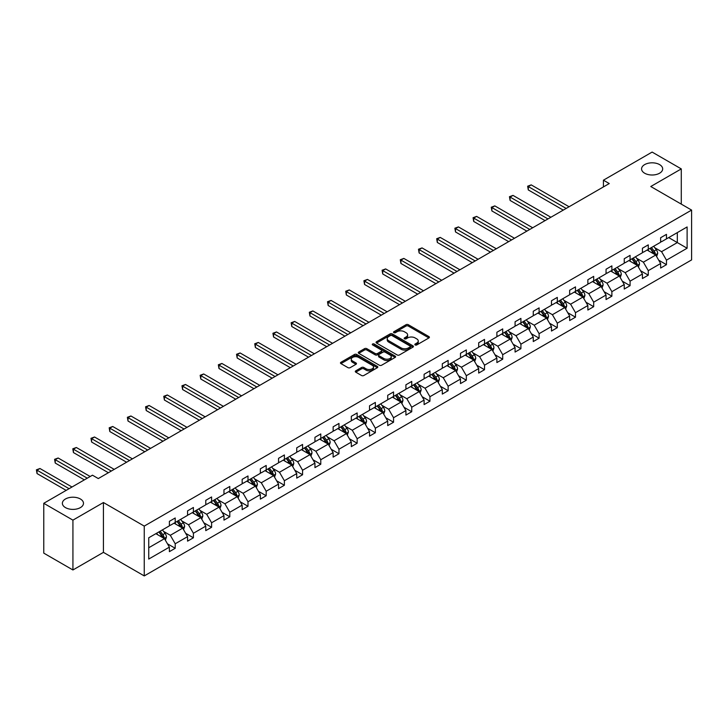 <?xml version="1.0" encoding="UTF-8"?>
<svg xmlns="http://www.w3.org/2000/svg" width="728" height="728" viewBox="0 0 728 728"><rect width="100%" height="100%" fill="white"/><g stroke="black" fill="none" stroke-linecap="round" stroke-linejoin="round"><path stroke-width="1.09" d="M80.389 498.989A10.556 6.097 0 0 0 68.887 497.67A10.556 6.097 0 0 0 62.371 503.303A10.556 6.097 0 0 0 65.465 507.607A10.556 6.097 0 0 0 76.968 508.936A10.556 6.097 0 0 0 83.483 503.303A10.556 6.097 0 0 0 80.389 498.989M659.586 164.601A10.556 6.097 0 0 0 648.084 163.281A10.556 6.097 0 0 0 641.568 168.905A10.556 6.097 0 0 0 644.653 173.219A10.556 6.097 0 0 0 656.155 174.538A10.556 6.097 0 0 0 662.68 168.905A10.556 6.097 0 0 0 659.586 164.601M415.16 344.945A1.137 0.655 0 0 0 416.762 344.945L428.929 337.919A1.62 0.937 0 0 0 429.402 337.264A1.62 0.937 0 0 0 428.929 336.6L408.317 324.706A1.62 0.937 0 0 0 406.024 324.706L393.866 331.731A1.137 0.655 0 0 0 393.529 332.186A1.137 0.655 0 0 0 393.866 332.651A1.137 0.655 0 0 0 395.468 332.651L397.042 331.74A5.178 2.994 0 0 1 404.368 331.74L406.088 332.732A5.178 2.994 0 0 1 407.607 334.853A5.178 2.994 0 0 1 406.088 336.964L404.513 337.874A1.137 0.655 0 0 0 404.176 338.338A1.137 0.655 0 0 0 404.513 338.802A1.137 0.655 0 0 0 406.115 338.802L407.689 337.892A5.178 2.994 0 0 1 415.015 337.892L416.735 338.884A5.178 2.994 0 0 1 418.254 340.995A5.178 2.994 0 0 1 416.735 343.115L415.16 344.016A1.137 0.655 0 0 0 414.824 344.481A1.137 0.655 0 0 0 415.16 344.945L415.16 344.016M355.774 370.843A1.62 0.937 0 0 0 355.3 371.498A1.62 0.937 0 0 0 355.774 372.163L361.552 375.502A1.62 0.937 0 0 0 363.845 375.502L377.35 367.704A1.62 0.937 0 0 0 377.823 367.039A1.62 0.937 0 0 0 377.35 366.375L356.747 354.481A1.62 0.937 0 0 0 354.454 354.481L340.95 362.28A1.62 0.937 0 0 0 340.467 362.944A1.62 0.937 0 0 0 340.95 363.6L347.929 367.631A1.62 0.937 0 0 0 350.223 367.631L356.001 364.291A1.62 0.937 0 0 0 356.474 363.636A1.62 0.937 0 0 0 356.001 362.972L352.534 360.97A4.332 2.502 0 0 1 351.269 359.204A4.332 2.502 0 0 1 353.945 356.893A4.332 2.502 0 0 1 358.658 357.439L372.226 365.274A4.332 2.502 0 0 1 373.5 367.039A4.332 2.502 0 0 1 370.825 369.351A4.332 2.502 0 0 1 366.102 368.805L363.845 367.504A1.62 0.937 0 0 0 361.552 367.504L355.774 370.843L355.774 372.163M103.431 502.529L72.927 520.138L43.771 503.303L43.771 553.134L72.927 569.969L103.431 552.361L144.253 575.921L144.253 526.098L103.431 502.529L103.431 552.361M681.281 204.122L681.281 168.905L650.777 186.514L691.6 210.083L144.253 526.098M681.281 168.905L652.124 152.079L603.43 180.189L603.43 186.923M43.771 503.303L92.465 475.193L98.298 478.56L609.254 183.556L603.43 180.189M397.16 354.946A1.62 0.937 0 0 0 399.445 354.946L412.958 347.147A1.62 0.937 0 0 0 413.431 346.483A1.62 0.937 0 0 0 412.958 345.818L392.346 333.925A1.62 0.937 0 0 0 390.062 333.925L376.549 341.723A1.62 0.937 0 0 0 376.076 342.387A1.62 0.937 0 0 0 376.549 343.043L397.16 354.946M373.055 345.19A1.137 0.655 0 0 1 374.201 345.354L374.201 344.007L395.149 356.101A1.62 0.937 0 0 1 395.623 356.756A1.62 0.937 0 0 1 395.149 357.421L381.645 365.219A1.62 0.937 0 0 1 379.352 365.219L358.749 353.326L358.749 352.006A1.62 0.937 0 0 0 358.276 352.661A1.62 0.937 0 0 0 358.749 353.326M358.749 352.006L364.528 348.666A1.62 0.937 0 0 1 366.821 348.666L375.175 353.49A1.62 0.937 0 0 0 377.468 353.49L381.299 351.278A1.62 0.937 0 0 0 381.772 350.614A1.62 0.937 0 0 0 381.299 349.95L372.599 344.926A1.137 0.655 0 0 1 372.272 344.471A1.137 0.655 0 0 1 372.964 343.862A1.137 0.655 0 0 1 374.201 344.007M72.927 520.138L72.927 569.969M148.739 537.783L169.387 525.862L169.387 521.348L175.211 517.981L175.211 522.495L187.578 515.351L187.578 510.847L193.411 507.48L193.411 511.984L205.769 504.85L205.769 500.336L211.602 496.969L211.602 501.483L223.969 494.348L223.969 489.835L229.802 486.468L229.802 490.981L242.16 483.838L242.16 479.333L247.993 475.966L247.993 480.471L260.351 473.337L260.351 468.823L266.184 465.456L266.184 469.97L278.551 462.835L278.551 458.322L284.384 454.954L284.384 459.468L296.742 452.325L296.742 447.82L302.575 444.453L302.575 448.958L314.942 441.823L314.942 437.31L320.775 433.943L320.775 438.456L333.133 431.322L333.133 426.808L338.966 423.441L338.966 427.955L351.324 420.811L351.324 416.307L357.157 412.94L357.157 417.444L369.524 410.31L369.524 405.796L375.357 402.429L375.357 406.943L387.715 399.809L387.715 395.295L393.548 391.928L393.548 396.442L405.915 389.298L405.915 384.794L411.739 381.426L411.739 385.931L424.106 378.797L424.106 374.283L429.939 370.916L429.939 375.43L442.296 368.295L442.296 363.782L448.13 360.415L448.13 364.928L460.496 357.785L460.496 353.28L466.33 349.913L466.33 354.418L478.687 347.283L478.687 342.77L484.52 339.403L484.52 343.916L496.887 336.782L496.887 332.268L502.711 328.901L502.711 333.415L515.078 326.271L515.078 321.767L520.911 318.4L520.911 322.904L533.269 315.77L533.269 311.256L539.102 307.889L539.102 312.403L551.469 305.269L551.469 300.755L557.302 297.388L557.302 301.902L569.66 294.758L569.66 290.254L575.493 286.887L575.493 291.391L587.86 284.257L587.86 279.743L593.684 276.376L593.684 280.89L606.051 273.755L606.051 269.242L611.884 265.875L611.884 270.388L624.242 263.245L624.242 258.74L630.075 255.373L630.075 259.878L642.442 252.743L642.442 248.23L648.275 244.863L648.275 249.376L660.633 242.242L660.633 237.728L666.466 234.361L666.466 238.875L687.114 226.954L687.114 248.23L666.466 260.151L666.466 264.664L660.633 268.031L660.633 263.518L648.275 270.652L648.275 275.166L642.442 278.533L642.442 274.019L630.075 281.163L630.075 285.667L624.242 289.034L624.242 284.53L611.884 291.664L611.884 296.178L606.051 299.545L606.051 295.031L593.684 302.166L593.684 306.679L587.86 310.046L587.86 305.533L575.493 312.676L575.493 317.18L569.66 320.548L569.66 316.043L557.302 323.177L557.302 327.691L551.469 331.058L551.469 326.544L539.102 333.679L539.102 338.192L533.269 341.559L533.269 337.046L520.911 344.189L520.911 348.694L515.078 352.061L515.078 347.556L502.711 354.691L502.711 359.204L496.887 362.571L496.887 358.058L484.52 365.192L484.52 369.706L478.687 373.073L478.687 368.559L466.33 375.703L466.33 380.207L460.496 383.574L460.496 379.07L448.13 386.204L448.13 390.718L442.296 394.085L442.296 389.571L429.939 396.705L429.939 401.219L424.106 404.586L424.106 400.072L411.739 407.216L411.739 411.73L405.915 415.087L405.915 410.583L393.548 417.717L393.548 422.231L387.715 425.598L387.715 421.084L375.357 428.219L375.357 432.732L369.524 436.099L369.524 431.586L357.157 438.729L357.157 443.243L351.324 446.61L351.324 442.096L338.966 449.231L338.966 453.744L333.133 457.111L333.133 452.598L320.775 459.732L320.775 464.246L314.942 467.613L314.942 463.099L302.575 470.243L302.575 474.756L296.742 478.123L296.742 473.61L284.384 480.744L284.384 485.257L278.551 488.625L278.551 484.111L266.184 491.245L266.184 495.759L260.351 499.126L260.351 494.612L247.993 501.756L247.993 506.269L242.16 509.636L242.16 505.123L229.802 512.257L229.802 516.771L223.969 520.138L223.969 515.624L211.602 522.759L211.602 527.272L205.769 530.639L205.769 526.126L193.411 533.269L193.411 537.783L187.578 541.15L187.578 536.636L175.211 543.77L175.211 548.284L169.387 551.651L169.387 547.138L148.739 559.059L148.739 537.783M144.253 575.921L691.6 259.914L691.6 210.083M174.047 523.168L182.683 528.146L170.316 535.289L163.563 531.385M170.316 535.289L175.211 543.77M182.683 528.146L187.578 536.636M169.387 524.779L170.316 525.325L175.211 522.495M192.247 512.658L200.873 517.644L188.507 524.779L181.763 520.884M188.507 524.779L193.411 533.269M200.873 517.644L205.769 526.126M187.578 514.277L188.507 514.814L193.411 511.984M210.438 502.156L219.064 507.143L206.707 514.277L199.954 510.383M206.707 514.277L211.602 522.759M219.064 507.143L223.969 515.624M205.769 503.776L206.707 504.313L211.602 501.483M228.628 491.655L237.264 496.632L224.897 503.776L218.145 499.872M224.897 503.776L229.802 512.257M237.264 496.632L242.16 505.123M223.969 493.265L224.897 493.812L229.802 490.981M246.828 481.144L255.455 486.131L243.097 493.265L236.345 489.371M243.097 493.265L247.993 501.756M255.455 486.131L260.351 494.612M242.16 482.764L243.097 483.301L247.993 480.471M265.019 470.643L273.655 475.63L261.288 482.764L254.536 478.869M261.288 482.764L266.184 491.245M273.655 475.63L278.551 484.111M260.351 472.263L261.288 472.8L266.184 469.97M283.219 460.142L291.846 465.119L279.479 472.263L272.736 468.359M279.479 472.263L284.384 480.744M291.846 465.119L296.742 473.61M278.551 461.752L279.479 462.298L284.384 459.468M301.41 449.631L310.037 454.618L297.679 461.752L290.927 457.857M297.679 461.752L302.575 470.243M310.037 454.618L314.942 463.099M296.742 451.251L297.679 451.788L302.575 448.958M319.601 439.13L328.237 444.116L315.87 451.251L309.118 447.356M315.87 451.251L320.775 459.732M328.237 444.116L333.133 452.598M314.942 440.749L315.87 441.286L320.775 438.456M337.801 428.628L346.428 433.606L334.07 440.749L327.318 436.846M334.07 440.749L338.966 449.231M346.428 433.606L351.324 442.096M333.133 430.239L334.07 430.785L338.966 427.955M355.992 418.118L364.628 423.105L352.261 430.239L345.509 426.344M352.261 430.239L357.157 438.729M364.628 423.105L369.524 431.586M351.324 419.738L352.261 420.274L357.157 417.444M374.192 407.616L382.819 412.603L370.452 419.738L363.709 415.843M370.452 419.738L375.357 428.219M382.819 412.603L387.715 421.084M369.524 409.236L370.452 409.773L375.357 406.943M392.383 397.115L401.01 402.093L388.652 409.236L381.9 405.332M388.652 409.236L393.548 417.717M401.01 402.093L405.915 410.583M387.715 398.726L388.652 399.272L393.548 396.442M410.574 386.604L419.21 391.591L406.843 398.726L400.091 394.831M406.843 398.726L411.739 407.216M419.21 391.591L424.106 400.072M405.915 388.224L406.843 388.761L411.739 385.931M428.774 376.103L437.401 381.09L425.043 388.224L418.291 384.329M425.043 388.224L429.939 396.705M437.401 381.09L442.296 389.571M424.106 377.723L425.043 378.26L429.939 375.43M446.965 365.602L455.601 370.579L443.234 377.723L436.481 373.819M443.234 377.723L448.13 386.204M455.601 370.579L460.496 379.07M442.296 367.212L443.234 367.758L448.13 364.928M465.156 355.091L473.791 360.078L461.425 367.212L454.681 363.317M461.425 367.212L466.33 375.703M473.791 360.078L478.687 368.559M460.496 356.711L461.425 357.248L466.33 354.418M483.356 344.59L491.982 349.577L479.625 356.711L472.872 352.816M479.625 356.711L484.52 365.192M491.982 349.577L496.887 358.058M478.687 346.209L479.625 346.746L484.52 343.916M501.546 334.088L510.182 339.066L497.815 346.209L491.063 342.306M497.815 346.209L502.711 354.691M510.182 339.066L515.078 347.556M496.887 335.699L497.815 336.245L502.711 333.415M519.746 323.578L528.373 328.565L516.015 335.699L509.263 331.804M516.015 335.699L520.911 344.189M528.373 328.565L533.269 337.046M515.078 325.198L516.015 325.735L520.911 322.904M537.937 313.076L546.573 318.063L534.206 325.198L527.454 321.303M534.206 325.198L539.102 333.679M546.573 318.063L551.469 326.544M533.269 314.696L534.206 315.233L539.102 312.403M556.128 302.575L564.764 307.553L552.397 314.696L545.654 310.792M552.397 314.696L557.302 323.177M564.764 307.553L569.66 316.043M551.469 304.186L552.397 304.723L557.302 301.902M574.328 292.065L582.955 297.051L570.597 304.186L563.845 300.291M570.597 304.186L575.493 312.676M582.955 297.051L587.86 305.533M569.66 293.684L570.597 294.221L575.493 291.391M592.519 281.563L601.155 286.55L588.788 293.684L582.036 289.789M588.788 293.684L593.684 302.166M601.155 286.55L606.051 295.031M587.86 283.183L588.788 283.72L593.684 280.89M610.719 271.062L619.346 276.039L606.988 283.183L600.236 279.279M606.988 283.183L611.884 291.664M619.346 276.039L624.242 284.53M606.051 272.672L606.988 273.209L611.884 270.388M628.91 260.551L637.537 265.538L625.179 272.672L618.427 268.778M625.179 272.672L630.075 281.163M637.537 265.538L642.442 274.019M624.242 262.171L625.179 262.708L630.075 259.878M647.101 250.05L655.737 255.037L643.37 262.171L636.618 258.276M643.37 262.171L648.275 270.652M655.737 255.037L660.633 263.518M642.442 251.67L643.37 252.206L648.275 249.376M668.686 237.592L677.313 242.579L661.57 251.67L654.818 247.766M661.57 251.67L666.466 260.151M687.114 248.23L677.313 242.579L677.313 232.605L687.114 226.954M660.633 241.159L661.57 241.696L666.466 238.875M148.739 547.747L164.483 538.656L155.856 533.67M164.483 538.656L169.387 547.138M658.713 260.187L666.466 264.664M640.513 270.689L648.275 275.166M622.322 281.19L630.075 285.667M604.131 291.701L611.884 296.178M585.931 302.202L593.684 306.679M567.74 312.703L575.493 317.18M549.54 323.214L557.302 327.691M531.349 333.715L539.102 338.192M513.158 344.217L520.911 348.694M494.958 354.727L502.711 359.204M476.767 365.229L484.52 369.706M458.567 375.73L466.33 380.207M440.376 386.24L448.13 390.718M422.185 396.742L429.939 401.219M403.985 407.243L411.739 411.73M385.795 417.754L393.548 422.231M367.594 428.255L375.357 432.732M349.404 438.757L357.157 443.243M331.213 449.267L338.966 453.744M313.013 459.768L320.775 464.246M294.822 470.27L302.575 474.756M276.622 480.78L284.384 485.257M258.431 491.282L266.184 495.759M240.24 501.783L247.993 506.269M222.04 512.294L229.802 516.771M203.849 522.795L211.602 527.272M185.649 533.305L193.411 537.783M167.458 543.807L175.211 548.284M415.615 345.108L416.735 344.462A5.178 2.994 0 0 0 418.254 342.342L418.254 340.995M407.607 334.853L407.607 336.2A5.178 2.994 0 0 1 406.088 338.311L404.968 338.957M428.901 337.938L408.317 326.053A1.62 0.937 0 0 0 406.024 326.053L394.321 332.814M412.931 347.156L392.346 335.271A1.62 0.937 0 0 0 390.062 335.271L376.567 343.061M410.091 346.947A1.137 0.655 0 0 0 410.428 346.483A1.137 0.655 0 0 0 410.091 346.018L392.001 335.581A1.137 0.655 0 0 0 390.399 335.581L388.743 336.536A5.178 2.994 0 0 0 387.223 338.647A5.178 2.994 0 0 0 388.743 340.768L401.11 347.902A5.178 2.994 0 0 0 408.435 347.902L410.091 346.947L410.091 348.293A1.137 0.655 0 0 0 410.428 347.829L410.428 346.483M387.223 338.647L387.223 339.994A5.178 2.994 0 0 0 388.743 342.115L388.743 340.768M410.091 348.293L408.435 349.249A5.178 2.994 0 0 1 401.11 349.249L388.743 342.115M358.767 353.335L364.528 350.013L364.528 348.666M381.772 350.614L381.772 351.961A1.62 0.937 0 0 1 381.299 352.625L377.468 354.836A1.62 0.937 0 0 1 375.175 354.836L366.821 350.013A1.62 0.937 0 0 0 364.528 350.013M374.201 345.354L395.131 357.43M383.847 358.495A4.332 2.502 0 0 0 388.57 359.041A4.332 2.502 0 0 0 391.236 356.729A4.332 2.502 0 0 0 389.971 354.964L385.194 352.197A1.62 0.937 0 0 0 382.901 352.197L379.07 354.418A1.62 0.937 0 0 0 378.596 355.073A1.62 0.937 0 0 0 379.07 355.737L383.847 358.495L383.847 359.841A4.332 2.502 0 0 0 388.57 360.387A4.332 2.502 0 0 0 391.236 358.076L391.236 356.729M378.596 355.073L378.596 356.42A1.62 0.937 0 0 0 379.07 357.084L379.07 355.737M383.847 359.841L379.07 357.084M373.5 367.039L373.5 368.386A4.332 2.502 0 0 1 370.825 370.698A4.332 2.502 0 0 1 366.102 370.152L363.845 368.85A1.62 0.937 0 0 0 361.552 368.85L355.792 372.172M351.269 359.204L351.269 360.551A4.332 2.502 0 0 0 352.534 362.317L352.534 360.97M355.974 364.309L352.534 362.317M377.332 367.713L356.747 355.828A1.62 0.937 0 0 0 354.454 355.828L340.968 363.618M656.62 256.565L657.693 253.471A4.368 2.521 -120 0 0 656.301 249.75L653.68 246.255M648.985 251.133L647.847 249.622M569.078 206.752L531.212 184.885L528.291 186.568L528.291 189.935L563.245 210.119M655.091 254.664L655.337 253.653A4.368 2.521 -120 0 0 654.081 251.024L651.469 247.529M650.368 248.166L653.253 252.015A2.23 1.283 60 0 1 653.653 252.689L655.337 253.653M650.068 248.339L652.688 251.833A4.368 2.521 60 0 1 653.771 253.899M528.291 189.935L527.654 186.204L566.166 208.436M527.654 186.204L531.212 184.885M638.429 267.076L639.503 263.973A4.368 2.521 -120 0 0 638.101 260.251L635.489 256.756M630.794 261.643L629.656 260.124M550.887 217.253L513.013 195.395L510.1 197.079L510.1 200.446L545.054 220.62M636.9 265.165L637.136 264.164A4.368 2.521 -120 0 0 635.89 261.534L633.269 258.04M632.177 258.668L635.062 262.517A2.23 1.283 60 0 1 635.462 263.19L637.136 264.164M631.868 258.84L634.488 262.344A4.368 2.521 60 0 1 635.58 264.401M510.1 200.446L509.454 196.706L547.966 218.937M509.454 196.706L513.013 195.395M620.238 277.577L621.303 274.483A4.368 2.521 -120 0 0 619.91 270.761L617.289 267.258M612.594 272.145L611.456 270.625M532.687 227.764L494.822 205.897L491.9 207.58L491.9 210.947L526.854 231.131M618.7 275.666L618.946 274.665A4.368 2.521 -120 0 0 617.699 272.035L615.078 268.541M613.977 269.178L616.862 273.018A2.23 1.283 60 0 1 617.271 273.701L618.946 274.665M613.677 269.351L616.298 272.845A4.368 2.521 60 0 1 617.38 274.911M491.9 210.947L491.264 207.207L529.775 229.447M491.264 207.207L494.822 205.897M602.038 288.079L603.112 284.985A4.368 2.521 -120 0 0 601.719 281.263L599.099 277.768M594.403 282.646L593.265 281.135M514.496 238.265L476.622 216.398L473.71 218.082L473.71 221.448L508.663 241.632M600.509 286.177L600.755 285.167A4.368 2.521 -120 0 0 599.499 282.537L596.878 279.042M595.786 279.679L598.671 283.529A2.23 1.283 60 0 1 599.071 284.202L600.755 285.167M595.486 279.852L598.097 283.347A4.368 2.521 60 0 1 599.19 285.412M473.71 221.448L473.064 217.718L511.575 239.949M473.064 217.718L476.622 216.398M583.847 298.589L584.921 295.486A4.368 2.521 -120 0 0 583.519 291.764L580.908 288.27M576.203 293.156L575.075 291.637M496.296 248.767L458.431 226.909L455.519 228.592L455.519 231.959L490.472 252.134M582.309 296.678L582.555 295.677A4.368 2.521 -120 0 0 581.308 293.047L578.687 289.553M577.595 290.181L580.471 294.03A2.23 1.283 60 0 1 580.88 294.704L582.555 295.677M577.286 290.363L579.907 293.857A4.368 2.521 60 0 1 580.999 295.914M455.519 231.959L454.873 228.219L493.384 250.45M454.873 228.219L458.431 226.909M565.647 309.091L566.721 305.997A4.368 2.521 -120 0 0 565.328 302.275L562.708 298.771M558.012 303.658L556.875 302.138M478.105 259.277L440.24 237.41L437.319 239.093L437.319 242.46L472.272 262.644M564.118 307.18L564.364 306.179A4.368 2.521 -120 0 0 563.108 303.549L560.496 300.054M559.395 300.691L562.28 304.531A2.23 1.283 60 0 1 562.68 305.214L564.364 306.179M559.095 300.864L561.716 304.359A4.368 2.521 60 0 1 562.799 306.424M437.319 242.46L436.682 238.72L475.193 260.961M436.682 238.72L440.24 237.41M547.456 319.592L548.53 316.498A4.368 2.521 -120 0 0 547.138 312.776L544.517 309.282M539.821 314.159L538.684 312.649M459.914 269.779L422.04 247.911L419.128 249.595L419.128 252.962L454.081 273.146M545.927 317.69L546.164 316.68A4.368 2.521 -120 0 0 544.917 314.059L542.296 310.556M541.204 311.193L544.089 315.042A2.23 1.283 60 0 1 544.489 315.715L546.164 316.68M540.895 311.366L543.516 314.86A4.368 2.521 60 0 1 544.608 316.926M419.128 252.962L418.482 249.231L456.993 271.462M418.482 249.231L422.04 247.911M529.265 330.103L530.33 326.999A4.368 2.521 -120 0 0 528.938 323.278L526.317 319.783M521.621 324.67L520.493 323.15M441.714 280.28L403.849 258.422L400.928 260.105L400.928 263.472L435.881 283.647M527.727 328.191L527.973 327.191A4.368 2.521 -120 0 0 526.726 324.561L524.105 321.066M523.013 321.694L525.889 325.543A2.23 1.283 60 0 1 526.298 326.217L527.973 327.191M522.704 321.876L525.325 325.371A4.368 2.521 60 0 1 526.408 327.427M400.928 263.472L400.291 259.732L438.802 281.964M400.291 259.732L403.849 258.422M511.065 340.604L512.139 337.51A4.368 2.521 -120 0 0 510.747 333.788L508.126 330.284M503.43 335.171L502.293 333.651M423.523 290.791L385.649 268.923L382.737 270.607L382.737 273.974L417.69 294.158M509.536 338.693L509.782 337.692A4.368 2.521 -120 0 0 508.526 335.062L505.905 331.568M504.813 332.205L507.698 336.045A2.23 1.283 60 0 1 508.099 336.727L509.782 337.692M504.513 332.377L507.125 335.872A4.368 2.521 60 0 1 508.217 337.938M382.737 273.974L382.1 270.234L420.611 292.474M382.1 270.234L385.649 268.923M492.874 351.105L493.948 348.011A4.368 2.521 -120 0 0 492.547 344.289L489.935 340.795M485.239 345.673L484.102 344.162M405.332 301.292L367.458 279.425L364.546 281.108L364.546 284.475L399.499 304.659M491.336 349.203L491.582 348.193A4.368 2.521 -120 0 0 490.335 345.572L487.715 342.069M486.623 342.706L489.498 346.555A2.23 1.283 60 0 1 489.908 347.229L491.582 348.193M486.313 342.879L488.934 346.373A4.368 2.521 60 0 1 490.026 348.439M364.546 284.475L363.9 280.744L402.411 302.975M363.9 280.744L367.458 279.425M474.674 361.616L475.748 358.513A4.368 2.521 -120 0 0 474.356 354.791L471.735 351.296M467.039 356.183L465.902 354.663M387.132 311.793L349.267 289.935L346.346 291.619L346.346 294.986L381.299 315.16M473.145 359.705L473.391 358.704A4.368 2.521 -120 0 0 472.135 356.074L469.524 352.579M468.423 353.207L471.307 357.057A2.23 1.283 60 0 1 471.708 357.73L473.391 358.704M468.122 353.389L470.743 356.884A4.368 2.521 60 0 1 471.826 358.94M346.346 294.986L345.709 291.245L384.22 313.477M345.709 291.245L349.267 289.935M456.483 372.117L457.557 369.023A4.368 2.521 -120 0 0 456.165 365.301L453.544 361.798M448.848 366.685L447.711 365.165M368.941 322.304L331.067 300.436L328.155 302.12L328.155 305.487L363.108 325.671M454.954 370.206L455.191 369.205A4.368 2.521 -120 0 0 453.944 366.575L451.324 363.081M450.232 363.718L453.116 367.558A2.23 1.283 60 0 1 453.517 368.241L455.191 369.205M449.922 363.891L452.543 367.385A4.368 2.521 60 0 1 453.635 369.451M328.155 305.487L327.509 301.747L366.02 323.987M327.509 301.747L331.067 300.436M438.292 382.619L439.357 379.525A4.368 2.521 -120 0 0 437.965 375.803L435.344 372.308M430.648 377.186L429.52 375.675M350.741 332.805L312.876 310.938L309.955 312.621L309.955 315.988L344.917 336.172M436.755 380.717L437 379.707A4.368 2.521 -120 0 0 435.754 377.086L433.133 373.582M432.041 374.219L434.916 378.069A2.23 1.283 60 0 1 435.326 378.742L437 379.707M431.731 374.392L434.352 377.887A4.368 2.521 60 0 1 435.444 379.952M309.955 315.988L309.318 312.257L347.829 334.489M309.318 312.257L312.876 310.938M420.092 393.129L421.166 390.026A4.368 2.521 -120 0 0 419.774 386.304L417.153 382.81M412.458 387.696L411.32 386.177M332.55 343.307L294.676 321.448L291.764 323.132L291.764 326.499L326.717 346.674M418.564 391.218L418.809 390.217A4.368 2.521 -120 0 0 417.554 387.587L414.933 384.093M413.841 384.721L416.725 388.57A2.23 1.283 60 0 1 417.126 389.243L418.809 390.217M413.54 384.903L416.152 388.397A4.368 2.521 60 0 1 417.244 390.454M291.764 326.499L291.127 322.759L329.638 344.99M291.127 322.759L294.676 321.448M401.901 403.631L402.975 400.536A4.368 2.521 -120 0 0 401.574 396.815L398.962 393.32M394.267 398.198L393.129 396.678M314.36 353.817L276.485 331.95L273.573 333.633L273.573 337L308.526 357.184M400.364 401.719L400.609 400.719A4.368 2.521 -120 0 0 399.363 398.089L396.742 394.594M395.65 395.231L398.525 399.071A2.23 1.283 60 0 1 398.935 399.754L400.609 400.719M395.34 395.404L397.961 398.899A4.368 2.521 60 0 1 399.053 400.964M273.573 337L272.927 333.26L311.438 355.501M272.927 333.26L276.485 331.95M383.702 414.132L384.775 411.038A4.368 2.521 -120 0 0 383.383 407.316L380.762 403.822M376.067 408.699L374.929 407.189M296.159 364.319L258.294 342.46L255.373 344.144L255.373 347.502L290.326 367.686M382.173 412.23L382.418 411.22A4.368 2.521 -120 0 0 381.163 408.599L378.551 405.096M377.45 405.733L380.334 409.582A2.23 1.283 60 0 1 380.735 410.255L382.418 411.22M377.149 405.906L379.77 409.4A4.368 2.521 60 0 1 380.853 411.466M255.373 347.502L254.736 343.771L293.248 366.002M254.736 343.771L258.294 342.46M365.511 424.642L366.584 421.539A4.368 2.521 -120 0 0 365.192 417.817L362.571 414.323M357.876 419.21L356.738 417.69M277.969 374.82L240.094 352.962L237.182 354.645L237.182 358.012L272.136 378.187M363.982 422.731L364.228 421.73A4.368 2.521 -120 0 0 362.972 419.101L360.351 415.606M359.259 416.234L362.144 420.083A2.23 1.283 60 0 1 362.544 420.757L364.228 421.73M358.95 416.416L361.57 419.91A4.368 2.521 60 0 1 362.662 421.976M237.182 358.012L236.536 354.272L275.048 376.503M236.536 354.272L240.094 352.962M347.32 435.144L348.384 432.05A4.368 2.521 -120 0 0 346.992 428.328L344.371 424.834M339.676 429.711L338.547 428.201M259.769 385.33L221.904 363.463L218.982 365.147L218.982 368.514L253.945 388.697M345.782 433.233L346.028 432.232A4.368 2.521 -120 0 0 344.781 429.602L342.16 426.108M341.068 426.745L343.944 430.585A2.23 1.283 60 0 1 344.353 431.267L346.028 432.232M340.759 426.917L343.379 430.412A4.368 2.521 60 0 1 344.471 432.478M218.982 368.514L218.345 364.774L256.857 387.014M218.345 364.774L221.904 363.463M329.12 445.645L330.194 442.551A4.368 2.521 -120 0 0 328.801 438.829L326.18 435.335M321.485 440.213L320.347 438.702M241.578 395.832L203.703 373.974L200.792 375.657L200.792 379.024L235.745 399.199M327.591 443.743L327.837 442.733A4.368 2.521 -120 0 0 326.581 440.112L323.96 436.609M322.868 437.246L325.753 441.095A2.23 1.283 60 0 1 326.153 441.769L327.837 442.733M322.568 437.419L325.179 440.913A4.368 2.521 60 0 1 326.271 442.979M200.792 379.024L200.154 375.284L238.666 397.515M200.154 375.284L203.703 373.974M310.929 456.156L312.003 453.053A4.368 2.521 -120 0 0 310.601 449.331L307.99 445.836M303.294 450.723L302.156 449.203M223.387 406.333L185.513 384.475L182.601 386.159L182.601 389.526L217.554 409.7M309.391 454.245L309.637 453.244A4.368 2.521 -120 0 0 308.39 450.614L305.769 447.119M304.677 447.747L307.553 451.597A2.23 1.283 60 0 1 307.962 452.27L309.637 453.244M304.368 447.929L306.989 451.424A4.368 2.521 60 0 1 308.081 453.489M182.601 389.526L181.954 385.785L220.466 408.017M181.954 385.785L185.513 384.475M292.729 466.657L293.803 463.563A4.368 2.521 -120 0 0 292.41 459.841L289.789 456.347M285.094 461.224L283.956 459.714M205.187 416.844L167.322 394.976L164.401 396.66L164.401 400.027L199.354 420.211M291.2 464.746L291.446 463.745A4.368 2.521 -120 0 0 290.19 461.115L287.578 457.621M286.477 458.258L289.362 462.098A2.23 1.283 60 0 1 289.771 462.781L291.446 463.745M286.177 458.431L288.798 461.925A4.368 2.521 60 0 1 289.881 463.991M164.401 400.027L163.764 396.296L202.275 418.527M163.764 396.296L167.322 394.976M274.538 477.159L275.612 474.065A4.368 2.521 -120 0 0 274.219 470.343L271.599 466.848M266.903 471.726L265.766 470.215M186.996 427.345L149.122 405.487L146.21 407.17L146.21 410.537L181.163 430.712M273.009 475.257L273.255 474.256A4.368 2.521 -120 0 0 271.999 471.626L269.378 468.122M268.286 468.759L271.171 472.609A2.23 1.283 60 0 1 271.571 473.282L273.255 474.256M267.986 468.932L270.598 472.426A4.368 2.521 60 0 1 271.69 474.492M146.21 410.537L145.564 406.797L184.075 429.029M145.564 406.797L149.122 405.487M256.347 487.669L257.412 484.566A4.368 2.521 -120 0 0 256.019 480.844L253.399 477.35M248.703 482.236L247.575 480.717M168.796 437.856L130.931 415.988L128.01 417.672L128.01 421.039L162.972 441.223M254.809 485.758L255.055 484.757A4.368 2.521 -120 0 0 253.808 482.127L251.187 478.633M250.095 479.261L252.971 483.11A2.23 1.283 60 0 1 253.38 483.783L255.055 484.757M249.786 479.443L252.407 482.937A4.368 2.521 60 0 1 253.499 485.003M128.01 421.039L127.373 417.299L165.884 439.539M127.373 417.299L130.931 415.988M238.147 498.17L239.221 495.076A4.368 2.521 -120 0 0 237.829 491.355L235.208 487.86M230.512 492.738L229.375 491.227M150.605 448.357L112.731 426.49L109.819 428.173L109.819 431.54L144.772 451.724M236.618 496.259L236.864 495.258A4.368 2.521 -120 0 0 235.608 492.629L232.996 489.134M231.895 489.771L234.78 493.611A2.23 1.283 60 0 1 235.18 494.294L236.864 495.258M231.595 489.944L234.207 493.438A4.368 2.521 60 0 1 235.299 495.504M109.819 431.54L109.182 427.809L147.693 450.041M109.182 427.809L112.731 426.49M219.956 508.672L221.03 505.578A4.368 2.521 -120 0 0 219.629 501.856L217.017 498.361M212.321 503.239L211.184 501.729M132.414 458.858L94.54 437L91.628 438.684L91.628 442.051L126.581 462.225M218.418 506.77L218.664 505.769A4.368 2.521 -120 0 0 217.417 503.139L214.796 499.645M213.704 500.273L216.58 504.122A2.23 1.283 60 0 1 216.989 504.795L218.664 505.769M213.395 500.445L216.016 503.94A4.368 2.521 60 0 1 217.108 506.005M91.628 442.051L90.982 438.311L129.493 460.542M90.982 438.311L94.54 437M201.756 519.182L202.83 516.079A4.368 2.521 -120 0 0 201.438 512.357L198.817 508.863M194.121 513.75L192.984 512.23M114.214 469.369L76.349 447.502L73.428 449.185L73.428 452.552L108.381 472.736M200.227 517.271L200.473 516.27A4.368 2.521 -120 0 0 199.217 513.64L196.606 510.146M195.504 510.774L198.389 514.623A2.23 1.283 60 0 1 198.799 515.297L200.473 516.27M195.204 510.956L197.825 514.45A4.368 2.521 60 0 1 198.908 516.516M73.428 452.552L72.791 448.812L111.302 471.052M72.791 448.812L76.349 447.502M183.565 529.684L184.639 526.59A4.368 2.521 -120 0 0 183.247 522.868L180.626 519.373M175.93 524.251L174.793 522.74M90.19 476.503L58.149 458.003L55.237 459.686L55.237 463.054L84.357 479.87M182.036 527.773L182.282 526.772A4.368 2.521 -120 0 0 181.026 524.142L178.406 520.647M177.314 521.284L180.198 525.125A2.23 1.283 60 0 1 180.599 525.807L182.282 526.772M177.013 521.457L179.625 524.952A4.368 2.521 60 0 1 180.717 527.017M55.237 463.054L54.591 459.322L87.278 478.187M54.591 459.322L58.149 458.003M165.374 540.185L166.439 537.091A4.368 2.521 -120 0 0 165.047 533.369L162.426 529.875M157.73 534.752L156.602 533.242M71.999 487.005L39.958 468.514L37.037 470.197L37.037 473.564L66.166 490.372M163.836 538.283L164.082 537.282A4.368 2.521 -120 0 0 162.835 534.652L160.215 531.158M159.123 531.786L161.998 535.635A2.23 1.283 60 0 1 162.408 536.309L164.082 537.282M158.813 531.959L161.434 535.453A4.368 2.521 60 0 1 162.526 537.519M37.037 473.564L36.4 469.824L69.078 488.688M36.4 469.824L39.958 468.514M416.735 344.462L416.735 343.115M404.513 338.802L404.513 337.874M406.088 338.311L406.088 336.964M393.866 332.651L393.866 331.731M406.024 326.053L406.024 324.706M408.317 326.053L408.317 324.706M428.929 337.919L428.929 336.6M376.549 343.043L376.549 341.723M390.062 335.271L390.062 333.925M392.346 335.271L392.346 333.925M412.958 347.147L412.958 345.818M401.11 349.249L401.11 347.902M408.435 349.249L408.435 347.902M366.821 350.013L366.821 348.666M375.175 354.836L375.175 353.49M377.468 354.836L377.468 353.49M381.299 352.625L381.299 351.278M395.149 357.421L395.149 356.101M361.552 368.85L361.552 367.504M363.845 368.85L363.845 367.504M366.102 370.152L366.102 368.805M356.001 364.291L356.001 362.972M340.95 363.6L340.95 362.28M354.454 355.828L354.454 354.481M356.747 355.828L356.747 354.481M377.35 367.704L377.35 366.375M655.418 254.855L657.666 253.553M654.081 251.024L656.301 249.75M651.442 252.552L652.688 251.833M637.228 265.356L639.475 264.064M635.89 261.534L638.101 260.251M633.251 263.054L634.488 262.344M619.028 275.857L621.275 274.565M617.699 272.035L619.91 270.761M615.051 273.564L616.298 272.845M600.837 286.368L603.084 285.067M599.499 282.537L601.719 281.263M596.86 284.066L598.097 283.347M582.646 296.869L584.884 295.577M581.308 293.047L583.519 291.764M578.66 294.567L579.907 293.857M564.446 307.371L566.693 306.079M563.108 303.549L565.328 302.275M560.469 305.077L561.716 304.359M546.255 317.881L548.503 316.58M544.917 314.059L547.138 312.776M542.278 315.579L543.516 314.86M528.064 328.383L530.303 327.09M526.726 324.561L528.938 323.278M524.078 326.089L525.325 325.371M509.864 338.884L512.112 337.592M508.526 335.062L510.747 333.788M505.887 336.591L507.125 335.872M491.673 349.394L493.912 348.093M490.335 345.572L492.547 344.289M487.687 347.092L488.934 346.373M473.473 359.896L475.721 358.604M472.135 356.074L474.356 354.791M469.496 357.603L470.743 356.884M455.282 370.397L457.53 369.105M453.944 366.575L456.165 365.301M451.305 368.104L452.543 367.385M437.091 380.908L439.33 379.606M435.754 377.086L437.965 375.803M433.105 378.606L434.352 377.887M418.891 391.409L421.139 390.117M417.554 387.587L419.774 386.304M414.914 389.116L416.152 388.397M400.7 401.911L402.939 400.618M399.363 398.089L401.574 396.815M396.714 399.617L397.961 398.899M382.5 412.421L384.748 411.12M381.163 408.599L383.383 407.316M378.524 410.119L379.77 409.4M364.309 422.923L366.557 421.63M362.972 419.101L365.192 417.817M360.333 420.629L361.57 419.91M346.119 433.424L348.357 432.132M344.781 429.602L346.992 428.328M342.133 431.131L343.379 430.412M327.919 443.934L330.166 442.633M326.581 440.112L328.801 438.829M323.942 441.632L325.179 440.913M309.728 454.436L311.966 453.144M308.39 450.614L310.601 449.331M305.742 452.143L306.989 451.424M291.528 464.937L293.775 463.645M290.19 461.115L292.41 459.841M287.551 462.644L288.798 461.925M273.337 475.448L275.584 474.146M271.999 471.626L274.219 470.343M269.36 473.145L270.598 472.426M255.146 485.949L257.384 484.657M253.808 482.127L256.019 480.844M251.16 483.656L252.407 482.937M236.946 496.45L239.194 495.158M235.608 492.629L237.829 491.355M232.969 494.157L234.207 493.438M218.755 506.961L221.003 505.66M217.417 503.139L219.629 501.856M214.769 504.659L216.016 503.94M200.555 517.462L202.803 516.17M199.217 513.64L201.438 512.357M196.578 515.169L197.825 514.45M182.364 527.964L184.612 526.672M181.026 524.142L183.247 522.868M178.387 525.671L179.625 524.952M164.173 538.474L166.412 537.173M162.835 534.652L165.047 533.369M160.187 536.172L161.434 535.453"/></g></svg>
